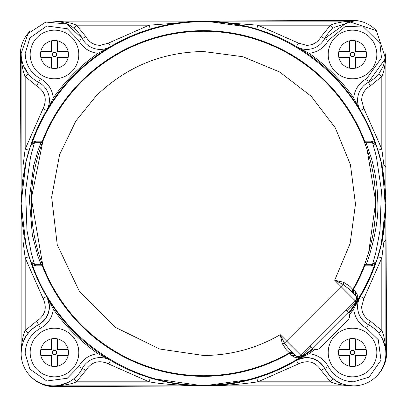 <?xml version="1.0" encoding="UTF-8"?>
<svg xmlns="http://www.w3.org/2000/svg" width="407" height="407" viewBox="0 0 407 407"><rect width="100%" height="100%" fill="white"/><g stroke="black" fill="none" stroke-linecap="round" stroke-linejoin="round"><path stroke-width="0.61" d="M352.518 30.164A24.318 24.318 0 0 1 376.836 54.482A24.318 24.318 0 0 1 352.518 78.8A24.318 24.318 0 0 1 328.2 54.482A24.318 24.318 0 0 1 352.518 30.164A24.318 24.318 0 0 1 376.836 54.482A24.318 24.318 0 0 1 352.518 78.8A24.318 24.318 0 0 1 328.2 54.482M352.518 40.502A13.98 13.98 0 0 1 355.555 68.132A13.98 13.98 0 0 1 338.868 51.445A13.98 13.98 0 0 1 352.518 40.502M352.518 52.376A2.106 2.106 0 0 0 350.412 54.482A2.106 2.106 0 0 0 352.518 56.588A2.106 2.106 0 0 0 354.624 54.482A2.106 2.106 0 0 0 352.518 52.376M355.555 68.132L355.555 57.524L366.163 57.524M366.163 51.445L355.555 51.445L355.555 40.837M349.476 40.837L349.476 51.445L338.868 51.445M338.868 57.524L349.476 57.524L349.476 68.132M352.518 376.836A24.318 24.318 0 0 0 376.836 352.518A24.318 24.318 0 0 1 352.518 376.836A24.318 24.318 0 0 1 328.2 352.518A24.318 24.318 0 0 0 352.518 376.836M352.518 328.2A24.318 24.318 0 0 0 328.2 352.518A24.318 24.318 0 0 1 352.518 328.2A24.318 24.318 0 0 1 376.836 352.518M30.164 54.482A24.318 24.318 0 0 1 54.482 30.164A24.318 24.318 0 0 1 78.8 54.482A24.318 24.318 0 0 1 54.482 78.8A24.318 24.318 0 0 1 30.164 54.482A24.318 24.318 0 0 1 54.482 30.164A24.318 24.318 0 0 1 78.8 54.482A24.318 24.318 0 0 1 54.482 78.8M40.502 54.482A13.98 13.98 0 0 1 68.132 51.445A13.98 13.98 0 0 1 51.445 68.132A13.98 13.98 0 0 1 40.502 54.482M52.376 54.482A2.106 2.106 0 0 0 54.482 56.588A2.106 2.106 0 0 0 56.588 54.482A2.106 2.106 0 0 0 54.482 52.376A2.106 2.106 0 0 0 52.376 54.482M68.132 51.445L57.524 51.445L57.524 40.837M51.445 40.837L51.445 51.445L40.837 51.445M40.837 57.524L51.445 57.524L51.445 68.132M57.524 68.132L57.524 57.524L68.132 57.524M203.5 51.521C161.849 52.132 126.068 66.931 96.154 95.92L75.875 120.981L59.605 154.599L51.653 197.13L57.245 244.805L79.197 290.944L115.491 327.401L159.646 349.013L203.5 355.479C230.922 355.347 256.502 348.417 280.235 334.681L284.498 343.157L289.779 349.959L295.202 355.382A4.055 4.055 0 0 0 298.066 356.573A4.055 4.055 0 0 1 295.202 355.382L289.779 349.959L286.426 349.979L282.275 343.6L280.235 334.681L286.604 341.056L341.056 286.604L334.681 280.235L350.101 243.564L355.479 204.146L350.437 164.687L335.332 127.884L311.192 96.266L279.675 71.993L242.938 56.731L203.5 51.521M343.594 282.275L343.162 284.498L334.681 280.235L343.594 282.275L349.979 286.426L352.783 289.423A172.242 172.242 0 0 0 203.5 31.258A172.242 172.242 0 0 0 31.258 203.5A172.242 172.242 0 0 0 289.418 352.783L286.426 349.979M310.246 346.072L312.398 348.219A5.067 5.067 0 0 0 319.561 348.219L348.219 319.561A5.067 5.067 0 0 0 348.219 312.398L346.072 310.246M30.606 261.538A182.372 182.372 0 0 0 313.431 349.018L308.445 352.676L309.132 353.652L297.466 359.803M356.211 303.2L349.023 313.446A182.372 182.372 0 0 0 376.389 261.538L376.383 261.564M366.748 148.575L364.163 141.412A2.025 2.025 0 0 0 366.051 142.709L372.553 142.709L366.051 142.709A2.025 2.025 0 0 1 364.586 142.079A2.025 2.025 0 0 0 366.051 142.709L371.382 158.257C375.452 172.71 377.579 187.006 377.752 201.144C379.67 226.465 366.768 264.82 366.051 264.291L372.553 264.291L376.394 261.528L374.644 264.769L371.209 265.817L364.718 265.802A172.833 172.833 0 0 1 353.337 289.647L352.783 289.423A172.242 172.242 0 0 0 203.5 31.258M348.219 319.561L345.309 322.471M381.588 242.801L381.761 242.002L382.834 242.002A3.037 3.037 0 0 0 385.872 238.96L385.872 168.04A3.037 3.037 0 0 0 382.834 164.998L381.761 164.998L381.094 162.032M364.336 265.237A2.025 2.025 0 0 1 366.051 264.291L364.163 265.588L364.672 264.25M364.86 263.751L368.33 253.485M368.681 252.309L375.732 201.867L367.109 149.654M42.821 141.448A2.025 2.025 0 0 0 42.832 141.433A2.025 2.025 0 0 0 42.837 141.412L31.329 198.55L42.837 265.588A2.025 2.025 0 0 0 42.821 265.552A2.025 2.025 0 0 1 42.837 265.588L40.949 264.291L37.719 255.489L32.372 235.373L29.304 198.652L33.674 165.669L37.983 150.732L40.949 142.709L42.837 141.412L42.282 141.198L40.949 142.709A2.025 2.025 0 0 0 42.664 141.758M32.433 143.244L34.447 142.709L40.949 142.709L42.837 141.412M31.273 144.241L30.606 145.472L34.447 142.709L30.606 156.726L25.595 190.461L26.969 230.51L31.344 253.307L34.447 264.291L40.949 264.291L42.282 265.802L35.791 265.817L32.357 264.769C56.634 335.678 128.556 386.324 203.5 385.281A181.781 181.781 0 0 0 312.912 348.667M371.209 265.817L372.553 264.291L374.847 263.578L372.553 264.291L375.666 253.271L380.041 230.443L381.4 190.344L376.404 156.776L372.553 142.709L371.209 141.183L374.644 142.231C350.366 71.322 278.444 20.676 203.5 21.719A181.781 181.781 0 0 0 32.357 142.231L35.791 141.183L42.282 141.198A172.833 172.833 0 0 1 364.718 141.198L371.209 141.183M348.667 312.912A181.781 181.781 0 0 0 374.644 264.769L374.847 263.578L376.394 261.528L381.217 244.444L385.872 203.475L381.211 162.53L376.394 145.472A182.372 182.372 0 0 1 380.972 161.498L382.656 169.393M381.166 162.337L381.374 163.248M381.39 163.304L381.654 164.504M381.695 164.682L381.761 164.998M381.613 242.689L381.395 243.676M381.094 244.978L380.983 245.452M376.394 261.528A182.372 182.372 0 0 0 380.972 245.502L385.51 214.998M385.663 212.281L382.687 169.571M29.055 150.31L25.178 149.125L43.096 108.501C47.38 99.13 45.233 91.585 36.655 85.877L25.178 76.475C22.812 71.357 21.464 63.716 21.128 53.551L21.128 164.998L25.239 164.998L25.468 163.935M21.128 164.998L21.128 242.002L25.239 242.002L25.315 242.358M21.128 229.843L21.128 177.157L21.128 229.843M310.892 346.713L301.918 355.728L300.936 355.382L355.382 300.936L355.728 301.918L346.713 310.892M349.979 286.426L349.959 289.779L353.266 293.086L352.783 289.423L352.325 291.346L353.266 293.086L353.337 289.647L355.672 291.972C358.43 295.747 358.445 299.059 355.728 301.918M343.162 284.498L349.959 289.779L355.382 295.202A4.055 4.055 0 0 1 355.382 300.936L341.056 286.604L343.162 284.498M282.275 343.6L284.498 343.157L286.604 341.056L300.936 355.382A4.055 4.055 0 0 1 298.066 356.573M289.423 352.783L293.086 353.266L291.346 352.325L289.423 352.783L289.647 353.337A172.833 172.833 0 0 1 42.282 265.802L42.837 265.588L40.949 264.291A2.025 2.025 0 0 1 42.72 265.328A2.025 2.025 0 0 0 40.949 264.291M365.852 261.019L364.163 265.583L364.718 265.802L366.051 264.291L364.163 265.588L364.499 265.013M352.386 291.666L352.564 292.14M355.983 300.168L356.237 299.679M356.568 298.051L356.537 297.553M356.186 296.352L355.687 295.543M292.129 352.564L291.692 352.396M301.918 355.728C299.059 358.445 295.747 358.43 291.972 355.672L289.647 353.337L293.081 353.261M364.586 142.079L364.163 141.412A2.025 2.025 0 0 0 366.051 142.709L364.718 141.198L364.163 141.412A2.025 2.025 0 0 0 364.163 141.417A2.025 2.025 0 0 0 364.168 141.433A2.025 2.025 0 0 1 364.163 141.417A2.025 2.025 0 0 0 364.163 141.417L366.361 147.431M355.382 295.202L355.672 291.972M291.972 355.672L295.202 355.382M32.153 263.578L32.357 264.769L30.606 261.528L32.153 263.578L34.447 264.291L35.791 265.817M374.221 143.066L372.553 142.709L376.394 145.472L374.847 143.422L374.644 142.231L376.394 145.472A182.372 182.372 0 0 0 30.606 145.472L25.789 162.53L21.128 203.475L25.783 244.444L30.606 261.528L34.447 264.291L30.606 261.528A182.372 182.372 0 0 1 26.028 245.502L21.128 203.525L26.028 161.498L28.348 152.696M32.026 143.513L31.288 144.22M35.791 141.183L34.447 142.709L33.669 142.786M32.153 143.422L32.357 142.231L30.606 145.472M345.355 322.425L322.939 344.841M25.32 164.611L25.448 164.036M25.9 162.037L26.017 161.559M54.482 376.836A24.318 24.318 0 0 1 30.164 352.518A24.318 24.318 0 0 1 54.482 328.2A24.318 24.318 0 0 1 78.8 352.518A24.318 24.318 0 0 1 54.482 376.836A24.318 24.318 0 0 1 30.164 352.518A24.318 24.318 0 0 1 54.482 328.2A24.318 24.318 0 0 1 78.8 352.518M54.482 366.498A13.98 13.98 0 0 1 51.445 338.868A13.98 13.98 0 0 1 68.132 355.555A13.98 13.98 0 0 1 54.482 366.498M54.482 354.624A2.106 2.106 0 0 0 56.588 352.518A2.106 2.106 0 0 0 54.482 350.412A2.106 2.106 0 0 0 52.376 352.518A2.106 2.106 0 0 0 54.482 354.624M51.445 338.868L51.445 349.476L40.837 349.476M40.837 355.555L51.445 355.555L51.445 366.163M57.524 366.163L57.524 355.555L68.132 355.555M68.132 349.476L57.524 349.476L57.524 338.868M204.141 21.128L257.875 25.178L330.525 25.178L333.074 28.332A32.423 32.423 0 0 0 324.715 38.533A20.264 20.264 0 0 1 296.433 46.581L309.132 53.348C326.541 65.624 341.381 80.464 353.652 97.868L360.419 110.567A20.264 20.264 0 0 1 368.467 82.285A32.423 32.423 0 0 0 378.668 73.926L381.822 76.475L370.345 85.877C364.769 89.072 361.864 93.859 361.645 100.244L363.904 108.501L381.822 149.125L377.945 150.31M100.244 52.106L110.567 46.581A20.264 20.264 0 0 1 82.285 38.533A20.264 20.264 0 0 0 100.244 49.41A20.264 20.264 0 0 1 82.285 38.533A32.423 32.423 0 0 0 73.926 28.332C69.373 24.12 62.581 21.719 53.551 21.128C63.843 21.485 71.49 22.833 76.475 25.178L73.926 28.332A32.423 32.423 0 0 1 82.285 38.533L78.693 40.41C82.921 47.924 89.311 52.238 97.868 53.348L100.244 52.106M352.66 308.435L353.652 309.132C354.762 317.689 359.076 324.079 366.59 328.307L378.261 339.687L381.003 360.215L369.063 377.141L353.449 381.822C342.267 381.374 333.888 376.297 328.307 366.59L324.715 368.467A32.423 32.423 0 0 0 333.074 378.668C337.627 382.88 344.419 385.281 353.449 385.872C343.157 385.515 335.51 384.167 330.525 381.822L333.074 378.668A32.423 32.423 0 0 1 324.715 368.467C317.536 357.88 308.109 355.199 296.433 360.419A20.264 20.264 0 0 1 324.715 368.467C317.536 357.88 308.109 355.199 296.433 360.419A20.264 20.264 0 0 1 324.715 368.467C331.089 379.563 340.669 385.363 353.449 385.872A32.423 32.423 0 0 0 368.467 324.715C361.538 320.731 357.911 314.748 357.59 306.756C357.911 314.748 361.538 320.731 368.467 324.715A20.264 20.264 0 0 1 360.419 296.433L353.652 309.132L349.547 314.743M356.72 104.589L352.676 98.555C340.476 81.268 325.732 66.524 308.445 54.324L301.317 49.578M104.94 50.051L98.555 54.324C81.268 66.524 66.524 81.268 54.324 98.555L50.305 104.548M52.437 101.323L50.855 103.704M48.998 106.603L48.591 107.255M48.153 107.962L47.807 108.527M47.721 108.674L53.348 97.868C65.624 80.459 80.464 65.619 97.868 53.348L98.565 54.34M104.803 356.858L110.567 360.419L97.868 353.652C80.459 341.376 65.619 326.536 53.348 309.132L46.581 296.433A20.264 20.264 0 0 1 38.533 324.715A32.423 32.423 0 0 0 28.332 333.074C24.125 337.622 21.719 344.414 21.128 353.449C21.485 343.152 22.838 335.51 25.178 330.525L36.655 321.123C45.233 315.415 47.38 307.87 43.096 298.499L25.178 257.875L29.055 256.69M263.324 31.217L250.595 27.315M209.666 21.23L197.461 21.225M155.423 27.579L144.877 30.805M305.062 354.975L308.435 352.66M50.285 302.421L54.324 308.445C66.524 325.732 81.268 340.476 98.555 352.676L103.073 355.728M250.6 27.315L205.413 21.139M372.553 142.709L376.394 145.472A182.372 182.372 0 0 0 203.5 21.128L195.792 21.291M194.622 21.342L188.675 21.729M187.993 21.785L163.904 25.478M161.152 26.109L151.521 28.688M108.644 47.736L104.106 50.59M308.435 54.34L309.132 53.348C317.689 52.238 324.079 47.924 328.307 40.41L345.416 26.343L363.471 27.01L379.848 43.157L381.496 57.84L366.59 78.693C359.055 82.911 354.746 89.301 353.652 97.868L352.66 98.565M354.563 305.677L355.484 304.299M356.858 302.198L358.14 300.173M358.211 300.066L360.419 296.433L363.904 298.499L361.645 306.756C361.869 313.141 364.769 317.928 370.345 321.123L381.822 330.525C384.188 335.648 385.536 343.289 385.872 353.449L385.872 229.843M380.942 161.37L378.378 151.76M363.904 108.501L360.419 110.567L359.839 109.6M359.32 108.74L358.893 108.033M357.957 106.532L357.56 105.906M356.552 104.324L354.558 101.318M314.743 349.547L309.132 353.652C317.689 354.762 324.079 359.076 328.307 366.59M152.416 378.571L203.5 385.872L252.503 379.166M298.387 359.244L299.333 358.664M300.773 357.763L301.455 357.336M303.154 356.237L304.233 355.53M101.323 354.563L102.676 355.469M26.058 245.614L28.297 254.136M98.565 352.66L97.868 353.652C89.311 354.762 82.921 359.076 78.693 366.59L82.285 368.467L82.438 368.172L82.285 368.467A32.423 32.423 0 0 1 21.128 353.449C21.637 340.669 27.437 331.089 38.533 324.715C49.12 317.536 51.801 308.109 46.581 296.433A20.264 20.264 0 0 1 38.533 324.715C49.12 317.536 51.801 308.109 46.581 296.433L47.161 297.4M47.68 298.26L48.107 298.967M49.044 300.468L49.44 301.094M50.448 302.676L52.442 305.682M54.34 98.565L53.348 97.868C52.238 89.311 47.924 82.921 40.41 78.693L38.533 82.285L38.828 82.438L38.533 82.285A32.423 32.423 0 0 1 21.128 53.551L28.037 33.542L45.818 22.064L66.896 24.003L82.285 38.533L85.877 36.655C89.072 42.236 93.864 45.136 100.244 45.355L108.501 43.096L149.125 25.178L150.31 29.055M85.877 36.655L76.475 25.178L149.125 25.178L202.859 21.128M306.756 49.41A20.264 20.264 0 0 1 296.433 46.581L298.499 43.096L257.875 25.178L256.69 29.055M383.511 65.695L385.872 53.551C385.515 63.843 384.167 71.49 381.822 76.475L381.822 149.125L383.882 165.186M383.882 241.814L381.822 257.875L377.945 256.69M150.31 377.945L149.125 381.822L108.501 363.904C99.13 359.62 91.585 361.767 85.877 370.345L76.475 381.822C71.352 384.188 63.711 385.536 53.551 385.872L56.197 385.765M324.715 368.467L321.123 370.345C315.415 361.767 307.87 359.62 298.499 363.904L257.875 381.822L256.69 377.945M321.123 370.345L330.525 381.822L257.875 381.822C243.747 384.045 221.388 386.065 203.5 385.872C179.172 385.419 161.05 384.066 149.125 381.822L76.475 381.822L73.926 378.668M78.693 366.59L67.313 378.261L46.785 381.003L29.859 369.063L25.178 353.449C25.626 342.267 30.703 333.888 40.41 328.307C47.945 324.089 52.254 317.699 53.348 309.132L54.34 308.435M21.128 242.002L21.128 353.449C21.637 340.669 27.437 331.089 38.533 324.715A32.423 32.423 0 0 0 28.332 333.074L25.178 330.525L25.178 257.875L23.138 242.002M23.138 164.998L25.178 149.125L25.178 76.475L28.332 73.926L23.28 65.166M36.655 85.877L38.533 82.285A32.423 32.423 0 0 1 21.128 53.551L21.24 56.288M21.266 56.568L21.459 58.17M21.693 59.58L22.823 63.904M203.037 21.128L53.551 21.128M298.499 43.096L306.756 45.355C313.141 45.131 317.933 42.231 321.123 36.655L330.525 25.178C335.648 22.812 343.289 21.464 353.449 21.128L203.963 21.128M379.258 73.179L383.455 65.837M353.449 21.128L334.417 27.305M328.307 40.41L324.715 38.533L348.545 21.5L376.378 30.622L385.5 58.455L368.467 82.285A32.423 32.423 0 0 0 378.668 73.926M385.872 177.157L385.872 53.551M85.877 370.345L82.285 368.467A20.264 20.264 0 0 1 110.567 360.419L108.501 363.904M56.558 385.734L58.115 385.551M59.549 385.312L68.712 382.112M69.78 381.517L72.563 379.716M385.872 353.449L385.765 350.803M385.734 350.442L385.551 348.885M385.312 347.451L382.112 338.288M381.517 337.22L379.716 334.437M53.551 385.872L353.449 385.872M46.581 110.567A20.264 20.264 0 0 0 38.533 82.285A20.264 20.264 0 0 1 46.581 110.567L46.749 110.282L46.581 110.567L43.096 108.501M378.668 333.074L381.822 330.525L381.822 257.875L363.904 298.499M381.741 242.104A182.372 182.372 0 0 1 381.603 242.73M25.275 164.82A182.372 182.372 0 0 1 25.458 163.99M25.727 162.79A182.372 182.372 0 0 1 25.814 162.424M26.038 161.457A182.372 182.372 0 0 1 28.393 152.539M29.004 150.478A182.372 182.372 0 0 1 29.263 149.639M30.032 147.207A182.372 182.372 0 0 1 30.149 146.846M366.498 352.518A13.98 13.98 0 0 1 338.868 355.555A13.98 13.98 0 0 1 355.555 338.868A13.98 13.98 0 0 1 366.498 352.518M354.624 352.518A2.106 2.106 0 0 0 352.518 350.412A2.106 2.106 0 0 0 350.412 352.518A2.106 2.106 0 0 0 352.518 354.624A2.106 2.106 0 0 0 354.624 352.518M338.868 355.555L349.476 355.555L349.476 366.163M355.555 366.163L355.555 355.555L366.163 355.555M366.163 349.476L355.555 349.476L355.555 338.868M349.476 338.868L349.476 349.476L338.868 349.476M31.074 376.821A32.423 32.423 0 0 0 54.497 386.65L203.973 385.872M204.044 385.872L204.563 385.872M376.821 375.926A32.423 32.423 0 0 0 386.65 352.503L385.872 203.027M375.926 30.179A32.423 32.423 0 0 0 352.503 20.35L203.027 21.128M30.194 31.059A32.423 32.423 0 0 0 20.35 54.497L21.128 203.948M312.398 348.219L348.219 312.398M382.834 242.002L382.834 236.655M382.834 170.345L382.834 164.998M370.345 321.123L366.59 328.307M21.128 53.551L28.037 33.542L45.818 22.064L66.896 24.003L82.285 38.533M110.567 46.581L108.501 43.096M357.59 100.244A20.264 20.264 0 0 1 368.467 82.285L366.59 78.693M357.59 306.756A20.264 20.264 0 0 1 360.419 296.433L359.483 298.214M21.128 353.449A32.423 32.423 0 0 0 82.285 368.467A20.264 20.264 0 0 1 110.567 360.419L110.312 360.271M297.252 359.93L296.433 360.419L298.499 363.904M46.581 296.433L43.096 298.499M40.41 78.693C30.703 73.112 25.626 64.733 25.178 53.551L29.859 37.937L46.785 25.997L67.313 28.739L78.693 40.41M333.074 28.332A32.423 32.423 0 0 0 324.715 38.533L348.545 21.5L376.378 30.622L385.5 58.455L368.467 82.285L370.345 85.877M321.123 36.655L324.715 38.533M36.655 321.123L40.41 328.307M42.511 265.028L41.514 262.042M40.827 260.114L39.565 256.344M38.446 252.732L37.459 249.308M36.345 245.045L35.475 241.392M33.766 232.773L33.252 229.634M32.346 222.833L31.721 216.076M31.288 206.624L31.364 197.471M31.909 188.522L32.448 183.287M33.15 178.047L33.979 173M35.338 166.234L36.452 161.528M39.438 151.058L40.359 148.26M41.504 144.989L42.582 141.88M370.37 160.816L371.606 165.98M373 172.899L374.043 179.365M374.537 183.16L375.183 189.657M375.646 197.792L375.737 202.472M375.742 202.945L375.681 208.048M375.254 216.422L374.613 223.184M373.799 229.278L373.163 233.196M371.81 240.089L370.614 245.207M369.347 249.99L368.788 251.943M367.562 255.947L366.448 259.31M31.344 144.154L30.606 145.472L28.378 152.594L25.31 164.667L22.558 180.713L21.133 202.009L21.729 218.3L24.079 236.192L28.22 253.871L31.222 262.698M375.707 262.785C375.941 262.891 376.541 261.34 377.498 258.13C383.425 240.685 386.167 220.014 385.724 196.108C384.35 176.953 381.99 162.469 378.642 152.666C374.949 141 377.284 147.532 375.641 144.139M380.977 245.472L383.618 232.087L385.47 215.603M385.836 199.776L385.826 199.445M384.89 184.585L384.829 183.989M384.035 177.661L383.76 175.814M383.185 172.298L382.417 168.172M382.27 167.419L380.983 161.554M23.754 234.351L26.023 245.472M25.28 242.19L25.621 243.742M25.89 244.912L26.012 245.441M303.246 356.176L301.465 357.326M298.718 359.04L297.385 359.849"/></g></svg>
